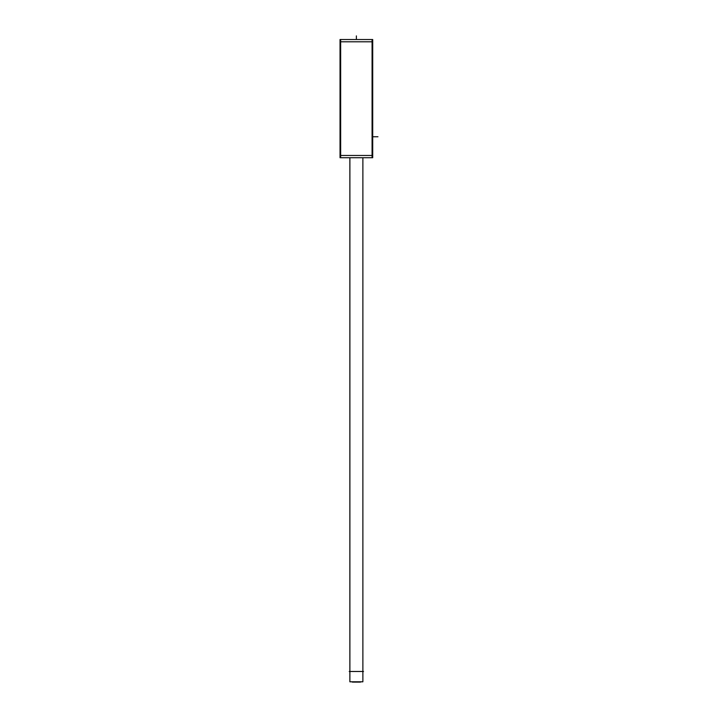 <?xml version="1.0" encoding="UTF-8"?>
<svg xmlns="http://www.w3.org/2000/svg" width="718" height="718" viewBox="0 0 718 718"><rect width="100%" height="100%" fill="white"/><g stroke="black" fill="none" stroke-linecap="round" stroke-linejoin="round"><path stroke-width="1.08" d="M349.89 157.736L349.89 681.804L349.863 157.736L349.863 681.804L362.877 681.804L362.877 157.736M340.664 157.736L340.664 39.517M340.036 155.465L372.705 155.465M340.036 39.517L372.705 39.517L372.705 157.736L340.036 157.736L340.036 39.517M340.036 41.788L372.705 41.788M372.077 157.736L372.077 39.517M352.332 682.1L360.517 682.1M349.235 671.483L363.505 671.483M356.37 39.517L356.37 35.9L356.37 39.517M372.705 136.77L377.964 136.77L372.705 136.77"/></g></svg>
